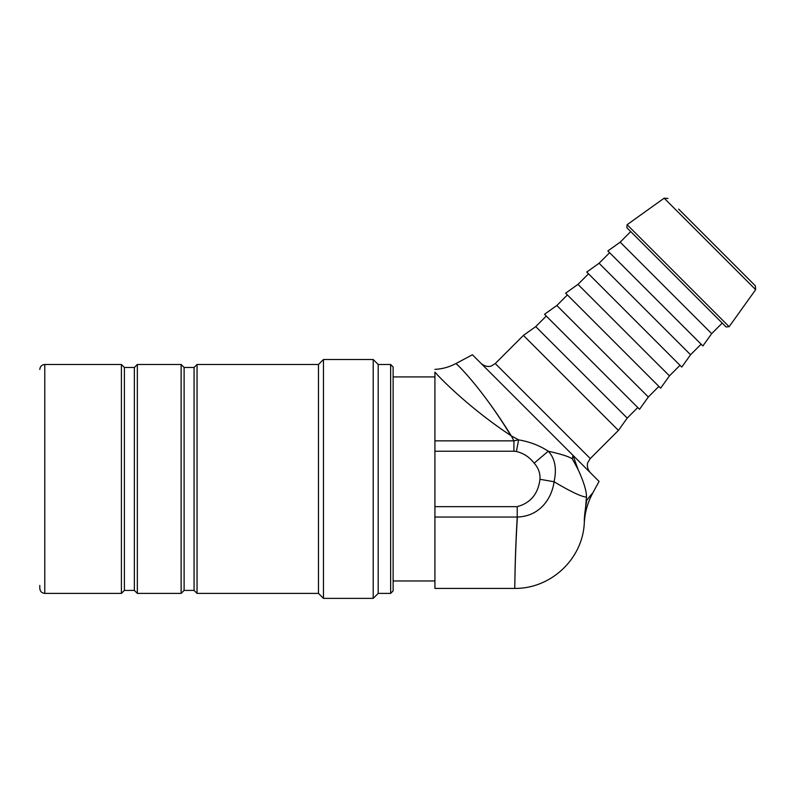 <?xml version="1.0" encoding="UTF-8"?>
<svg xmlns="http://www.w3.org/2000/svg" width="796" height="796" viewBox="0 0 796 796"><rect width="100%" height="100%" fill="white"/><g stroke="black" fill="none" stroke-linecap="round" stroke-linejoin="round"><path stroke-width="1.19" d="M393.125 580.961L434.924 580.961M434.924 372.21L434.924 372.15C442.467 380.747 471.779 409.821 511.311 435.9L513.918 440.845L434.924 440.845L434.924 376.926L393.125 376.926M495.261 363.553L590.274 458.556L618.422 430.407L627.218 418.089L535.728 326.609L523.42 335.405L495.261 363.553L491.52 365.901C491.679 365.911 487.023 368.2 481.192 363.553M627.218 418.089L637.775 407.542M648.332 396.985L639.536 409.293L544.524 314.291L556.842 305.495L648.332 396.985L658.889 386.428M669.446 375.871L660.65 388.179L565.638 293.177L577.956 284.381L669.446 375.871L680.003 365.314M690.56 354.757L681.764 367.075L586.752 272.063L599.07 263.267L690.56 354.757L701.117 344.2M711.674 333.643L702.878 345.962L607.865 250.949L620.183 242.153L711.674 333.643L722.231 323.086M729.126 326.708L726.101 326.957L626.87 227.726L627.119 224.701L729.126 326.708L755.653 289.664L664.163 198.174L627.119 224.701M755.653 289.664L755.334 285.814L678.6 209.079M618.422 430.407L523.42 335.405M584.324 522.554L584.324 522.614C584.891 512.365 587.657 502.584 592.632 493.281L599.06 481.421M586.483 500.485C594.304 490.794 594.393 490.724 586.732 500.286C584.941 510.853 584.145 518.077 584.344 521.947L586.463 497.102C586.622 491.222 583.806 481.958 578.025 469.332L572.961 455.322L572.324 458.864C569.13 456.625 561.11 454.078 548.245 451.213C539.698 445.581 529.818 441.79 518.624 439.86L511.311 435.9C482.097 388.488 456.655 363.394 455.859 363.583C456.198 363.125 481.759 387.722 510.574 435.163M599.07 481.431L472.396 354.757M578.025 469.332L572.314 458.864M539.977 479.291C538.146 493.908 530.554 503.032 517.221 506.654L434.924 506.654L434.924 451.233L513.918 451.233L513.918 440.845L518.624 439.86L516.395 451.481C523.649 453.262 529.559 457.163 534.146 463.173C538.385 467.809 540.325 473.182 539.977 479.291L554.076 481.759C570.623 491.649 581.428 496.764 586.473 497.112M517.221 506.654L517.221 517.042C540.942 516.325 552.116 497.002 554.076 481.759C556.951 468.545 555.011 458.357 548.245 451.213L534.146 463.173M434.924 451.233L434.924 372.15M434.924 506.654L434.924 517.042L517.221 517.042C514.723 559.618 514.843 590.065 514.763 588.393C514.863 588.204 514.833 557.996 517.36 517.052M514.753 588.423L434.924 588.423L434.924 517.042M390.637 364.488L390.637 593.398L393.125 590.911L393.125 366.976L390.637 364.488L378.19 364.488L373.215 359.513L373.215 598.373L323.455 598.373L323.455 359.513L318.48 364.488L318.48 593.398L323.455 598.373M39.8 585.438L39.8 588.423C40.098 591.448 41.75 593.1 44.775 593.398L121.41 593.398L121.41 364.488L44.775 364.488L44.775 593.398M318.48 364.488L197.05 364.488L194.065 367.473L184.115 367.473L181.13 364.488L137.34 364.488L134.355 367.473L124.395 367.473L124.395 590.413L121.41 593.398M124.395 367.473L121.41 364.488M134.355 367.473L134.355 590.413L137.34 593.398L181.13 593.398L181.13 364.488M137.34 364.488L137.34 593.398M184.115 367.473L184.115 590.413L181.13 593.398M194.065 367.473L194.065 590.413L197.05 593.398L318.48 593.398M197.05 364.488L197.05 593.398M378.19 364.488L378.19 593.398L373.215 598.373M513.918 451.233L516.395 451.481M546.285 316.052L535.728 326.609M567.399 294.938L556.842 305.495M588.513 273.824L577.956 284.381M609.627 252.71L599.07 263.267M630.74 231.596L620.183 242.153M664.163 198.174L668.013 198.493M434.924 369.394C442.327 368.996 449.312 367.055 455.859 363.583M455.869 363.603L472.406 354.767M514.753 588.413C550.394 588.881 582.821 559.429 584.324 522.614M590.274 458.556L587.896 462.376C587.836 462.138 585.737 467.212 590.274 472.635M44.775 364.488C41.75 364.777 40.098 366.439 39.8 369.463M124.395 590.413L134.355 590.413M184.115 590.413L194.065 590.413M323.455 359.513L373.215 359.513M378.19 593.398L390.637 593.398"/></g></svg>
